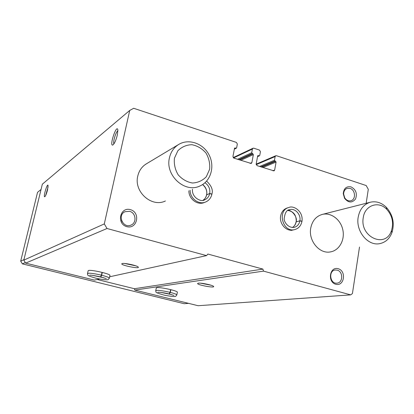 <?xml version="1.0" encoding="UTF-8"?>
<svg xmlns="http://www.w3.org/2000/svg" width="414" height="414" viewBox="0 0 414 414"><rect width="100%" height="100%" fill="white"/><g stroke="black" fill="none" stroke-linecap="round" stroke-linejoin="round"><path stroke-width="0.62" d="M359.507 247.029L352.423 293.562L350.705 294.877L263.506 271.123L262.9 269.095L207.869 254.051L206.545 255.609L107.035 228.507L104.297 223.917L129.727 110.44L133.675 108.282L236.42 142.421L237.351 144.051L236.637 147.772L236.347 148.176L234.795 147.984L234.5 148.388L232.947 156.487L233.879 158.117L251.226 163.468L251.857 162.63L253.352 154.593L251.717 152.74L252.405 149.04L253.001 148.233L253.787 148.191L259.506 150.096L260.422 151.7L259.744 155.385L259.433 155.799L257.963 155.592L257.658 156.006L256.173 164.032L257.089 165.641L274.001 170.884L274.653 170.035L276.086 162.071L274.477 160.244L275.134 156.58L275.755 155.757L276.48 155.731L366.188 185.544L368.294 189.322L366.167 203.279M122.208 263.547L121.876 263.697C120.039 265.255 141.412 269.473 138.059 266.89C136.444 265.379 124.272 262.807 122.208 263.547M109.922 275.584L109.969 275.382C110.088 273.814 91.142 269.504 88.508 270.513L88.115 270.875M107.035 228.507L25.647 263.123L23.815 260.132L42.342 184.194L129.727 110.44M99.583 278.984L94.423 280.107L25.647 263.123M206.545 255.609L109.663 276.78M198.311 283.176L197.669 283.409C196.36 284.941 216.745 288.599 213.329 286.214C211.73 284.884 200.873 282.684 198.311 283.176M177.337 292.393L177.383 292.149C177.249 290.711 160.259 286.98 156.932 287.668L156.269 288.103M263.506 271.123L134.809 290.085L134.405 288.718L97.192 279.507M350.705 294.877L198.109 305.718L134.809 290.085M117.338 135.036L117.855 130.012C116.779 123.191 108.939 146.603 112.825 145.003C114.466 143.694 115.972 140.372 117.338 135.036M47.532 189.954L48.076 185.436C47.325 182.61 42.916 197.752 44.779 196.743C45.638 195.951 46.554 193.69 47.532 189.954M104.297 223.917L23.815 260.132M190.119 190.243C189.959 198.316 198.627 204.997 205.391 202.104L204.071 202.606C197.338 205.484 188.701 198.829 188.867 190.787M293.148 229.961C286.379 231.881 279.02 223.643 280.656 215.906C281.52 211.792 283.73 209.142 287.28 207.952L288.843 207.497C276.785 210.379 282.803 233.004 294.732 229.589C298.623 228.481 301.035 225.739 301.961 221.355M130.457 209.665C140.874 212.522 137.225 229.584 126.762 226.639C116.205 223.808 120.024 206.57 130.457 209.665M351.067 186.895C355.957 189.565 357.442 193.602 355.522 199.005C352.06 203.165 348.412 202.932 344.572 198.322L343.253 193.685C343.801 188.349 346.404 186.088 351.067 186.895M338.207 268.712C346.689 271.03 344.277 286.679 335.759 284.273C327.174 281.981 329.704 266.181 338.207 268.712M310.738 228.093C312.223 220.843 316.048 216.294 322.216 214.431C330.879 212.159 340.608 219.441 342.792 229.672C345.121 239.872 339.32 250.48 330.439 251.903C319.52 254.248 308.218 240.705 310.738 228.093M165.409 200.976C151.69 207.818 133.65 191.749 137.779 176.028C139.042 170.671 141.888 166.614 146.318 163.861L146.333 163.846M262.9 269.095L134.405 288.718M48.091 186.895L45.7 195.403M117.907 130.814C116.013 131.383 112.691 142.312 113.933 143.86M124.728 263.495L135.792 265.835M200.604 283.176L210.98 285.21M337.213 270.151C343.304 271.532 343.118 282.881 336.975 283.155C329.927 284.185 328.167 270.559 335.268 270L337.213 270.151M350.078 188.411C355.481 189.871 356.081 199.677 350.818 200.774C348.381 201.256 346.347 200.278 344.722 197.84L343.63 194.016C343.729 191.092 344.94 189.203 347.268 188.344L350.078 188.411M129.66 211.347C136.051 212.827 136.956 223.037 130.871 225.133C122.984 228.699 117.033 214.98 125.044 211.689L129.66 211.347M121.411 220.046L122.27 222.039M188.546 303.353L184.168 303.71L22.372 263.858L20.7 261.125L37.534 192.35L41.058 189.462M25.321 262.59L22.372 263.858M23.934 259.661L20.7 261.125M358.182 217.21C359.714 209.21 363.792 204.206 370.411 202.203C376.176 200.945 381.465 202.632 386.288 207.259C392.886 214.706 394.775 223.156 391.949 232.616C389.538 238.79 385.434 242.469 379.638 243.655C367.911 246.195 355.585 231.141 358.182 217.21M363.259 217.66C364.77 205.24 378.608 200.516 386.738 209.313C392.27 215.554 393.849 222.639 391.484 230.567C385.838 248.809 359.543 237.16 363.259 217.66M169.424 157.894C170.78 151.938 173.885 147.446 178.739 144.429C188.851 138.255 203.403 143.482 209.153 155.053C215.089 166.531 210.767 181.353 199.936 185.979C184.929 193.488 164.974 175.391 169.424 157.894M174.434 158.21L177.87 150.758C181.746 146.887 186.424 144.869 191.905 144.703C197.374 145.78 202.053 148.538 205.939 152.978C208.935 158.112 210.162 163.546 209.624 169.29L206.338 176.69C202.565 180.613 197.944 182.719 192.458 183.009C186.926 182.031 182.16 179.298 178.16 174.811C175.081 169.59 173.839 164.053 174.434 158.21M102.035 272.365L101.414 275.165C93.088 273.276 88.446 272.769 87.489 273.638C88.26 275.212 85.294 275.025 95.479 278.084C101.073 279.445 107.645 280.257 108.261 279.553L109.363 278.151C108.898 277.416 106.336 276.443 101.673 275.232L100.737 276.899L106.289 278.648M102.294 272.428L101.673 275.232M89.807 275.243L89.797 275.243C89.802 274.87 93.404 275.408 100.602 276.868L101.414 275.165M170.609 289.609L170.061 292.336C161.486 290.416 156.704 289.904 155.716 290.788C156.523 292.382 153.656 292.139 163.706 294.996C169.114 296.227 175.241 296.91 175.831 296.238L176.845 294.851C176.395 294.225 174.216 293.407 170.304 292.393L169.285 293.981M170.858 289.671L170.304 292.393M157.982 292.294L157.889 292.32C157.092 292.118 161.988 292.191 169.15 293.95L170.061 292.336M296.077 221.883L299.881 220.807L301.966 221.164M292.362 227.529C294.411 226.303 295.689 224.393 296.191 221.795L296.062 221.961M296.191 221.795L299.871 220.869L301.935 221.361M206.596 194.828L209.717 193.478L211.859 194.047M206.565 194.901C206.022 197.271 204.842 199.062 203.031 200.272C204.94 198.979 206.151 197.142 206.664 194.756L206.581 194.906M206.664 194.756L209.701 193.545L211.813 194.269M235.939 148.196L234.391 148.962M235.204 147.958L234.526 148.295M251.857 162.63L250.128 163.385M253.352 154.593L240.741 160.342M252.897 153.785L239.483 159.933M252.178 153.547L238.785 159.711M251.717 152.74L237.532 159.302M252.405 149.04L233.532 157.941M259.055 155.814L257.57 156.476M258.341 155.576L257.699 155.866M274.653 170.035L272.842 170.749M276.086 162.071L262.864 167.515M275.631 161.274L261.576 167.096M274.927 161.041L260.892 166.873M274.477 160.244L259.609 166.459M275.134 156.58L256.199 164.653M109.322 278.343L109.969 275.382M92.669 275.372L103.914 277.789M176.799 295.079L177.383 292.149M160.911 292.424L171.386 294.551M296.201 221.733C296.44 215.171 293.645 211.409 287.818 210.441C291.156 209.417 297.987 217.024 296.067 221.811M299.881 220.807C301.164 214.488 295.022 207.854 289.531 209.681C286.685 209.914 284.904 212.868 284.195 218.545C283.766 221.143 287.518 228.233 294.24 227.353C297.268 226.474 299.146 224.31 299.871 220.869M206.679 194.694C207.264 190.543 205.918 187.154 202.648 184.525M209.717 193.478C210.312 188.924 208.728 185.353 204.966 182.76M192.458 189.224C191.573 197.473 201.085 202.451 204.604 199.848C207.31 198.699 209.008 196.598 209.701 193.545M236.347 148.176L234.35 149.159M253.001 148.233L233.191 157.599M259.433 155.799L257.539 156.642M275.755 155.757L256.157 164.141M344.722 197.84L344.572 198.322M343.63 194.016L343.253 193.685M370.411 202.203L322.216 214.431M386.738 209.313L386.288 207.259M391.484 230.567L391.949 232.616M178.739 144.429L146.318 163.861M88.156 270.694L87.53 273.468M156.316 287.88L155.757 290.576M169.316 293.992L173.87 295.389M291.078 230.448L294.732 229.589M292.346 227.529C294.271 226.396 295.503 224.538 296.041 221.961M288.843 207.497C293.366 205.101 303.441 211.176 301.992 221.169M206.596 194.756C207.305 190.932 205.965 187.537 202.581 184.566M206.622 181.104C211.394 185.663 213.169 189.928 211.958 193.907M205.391 202.104C208.868 200.655 211.042 197.99 211.916 194.109"/></g></svg>
